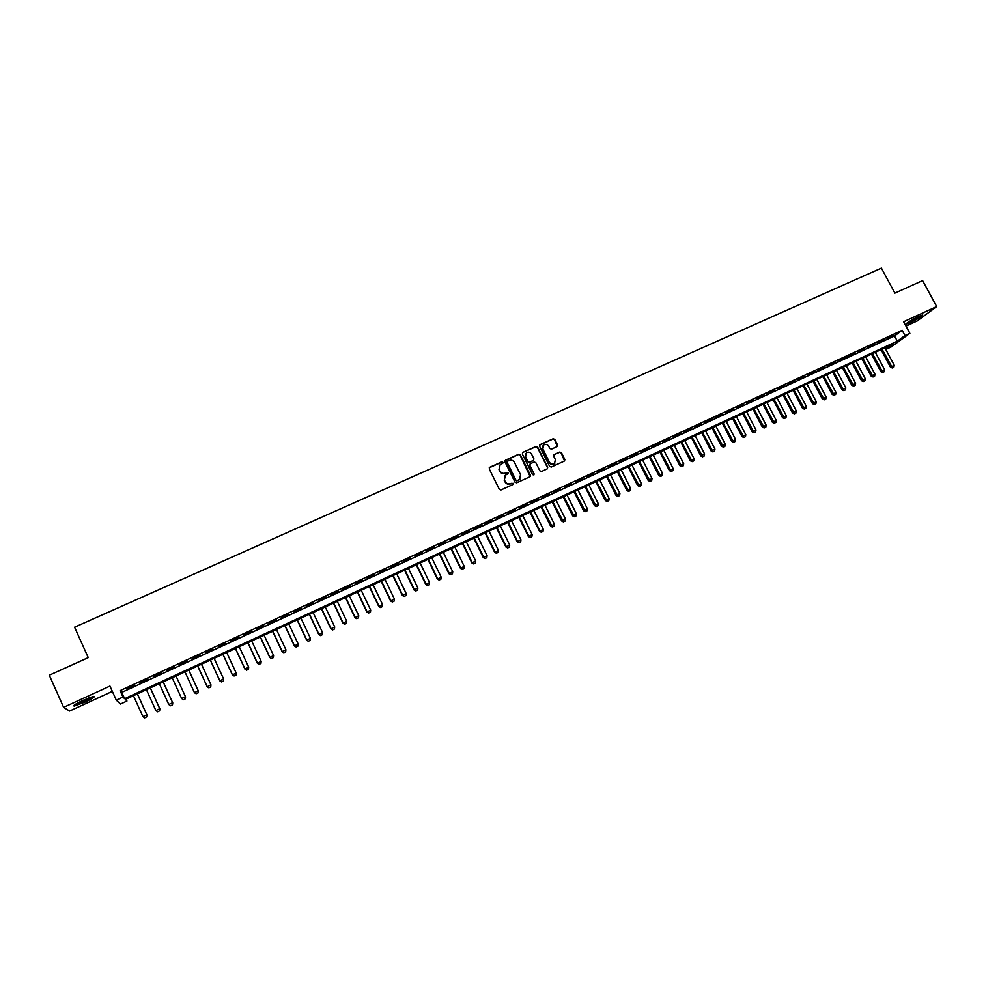<?xml version="1.0" encoding="UTF-8"?>
<svg xmlns="http://www.w3.org/2000/svg" width="986" height="986" viewBox="0 0 986 986"><rect width="100%" height="100%" fill="white"/><g stroke="black" fill="none" stroke-linecap="round" stroke-linejoin="round"><path stroke-width="1.48" d="M502.934 462.311L501.763 461.867L489.808 467.253L489.229 468.892L499.323 489.327L501.011 489.943L512.966 484.496L513.361 483.35L510.637 483.621C508.345 484.385 506.545 483.732 505.239 481.624L504.401 479.923L505.374 475.178L507.926 473.859L508.147 472.824L505.424 473.083C503.131 473.847 501.332 473.181 500.038 471.086L499.187 469.385L500.136 464.689L502.737 463.334L502.934 462.311M502.749 463.321L501.541 462.175L489.229 467.808M513.139 484.397L511.956 483.202L510.637 483.621M507.938 473.847L506.742 472.676L505.424 473.083M918.595 316.494C910.398 320.549 906.331 323.063 906.405 324.037L910.559 322.484C918.693 318.466 922.748 315.951 922.723 314.965L918.595 316.494M82.886 700.405C75.343 704.029 72.483 705.914 74.295 706.075L85.153 702.081C92.647 698.495 95.494 696.609 93.707 696.424L82.886 700.405M557.065 446.621L557.608 445.006L554.785 439.374L553.121 438.758L540.118 444.612L539.564 446.227L549.646 466.415L551.31 467.031L564.534 460.967L564.855 459.488L561.428 452.66L559.777 452.044L553.984 454.706L553.676 456.185L555.365 459.575L554.539 463.543C552.517 464.689 550.829 464.258 549.461 462.249L542.83 448.975L543.619 445.056C545.64 443.873 547.353 444.279 548.734 446.301L549.843 448.519L551.507 449.135L557.065 446.621M905 335.573L909.868 333.33L891.122 346.998L886.377 349.204L893.797 343.769L125.37 699.456L126.947 701.046L120.477 704.053L116.274 700.134L122.979 697.04L124.618 698.692L897.322 341.193L905 335.573L902.178 330.298L120.095 690.656L122.979 697.04M116.274 700.134L109.951 686.083L63.609 707.356L49.3 675.213L88.247 657.625L74.579 627.207L881.41 268.118L894.881 293.125L922.613 280.591L936.7 306.572L903.644 321.756L909.868 333.33M520.361 454.879L518.685 454.25L505.498 460.191L504.931 461.818L515.012 482.179L516.689 482.807L529.889 476.793L530.431 475.153L520.361 454.879L518.451 454.558L504.931 460.733M547.452 467.586L537.382 447.41L535.718 446.794L522.863 452.377L535.965 446.473L537.629 447.102L547.698 467.29L547.39 468.781L547.698 467.29M529.876 464.196L529.618 465.626L530.406 463.703L534.129 462.015L535.805 462.631L539.897 470.852L541.56 471.468L547.39 468.781M529.852 465.33L534.116 473.896L533.894 474.944L532.551 474.611L522.309 453.991L522.863 452.377M905.998 326.12L917.35 320.894L936.7 306.572M63.609 707.356L69.587 711.054L112.342 691.383M134.835 685.085L126.886 688.746L134.835 685.085M148.023 679.009L140.123 682.657L148.023 679.009M161.149 672.957L153.286 676.581L161.149 672.957M174.202 666.943L166.375 670.542L174.202 666.943M187.192 660.953L179.551 664.884L187.192 660.953M200.133 654.987L192.492 658.919L200.133 654.987M212.988 649.059L205.371 652.991L212.988 649.059M225.794 643.155L218.177 647.075L225.794 643.155M238.538 637.276L230.934 641.196L238.538 637.276M251.22 631.434L243.616 635.354L251.22 631.434M263.829 625.617L256.249 629.524L263.829 625.617M276.388 619.837L268.808 623.731L276.388 619.837M288.886 614.068L281.318 617.963L288.886 614.068M301.322 608.337L293.754 612.232L301.322 608.337M313.696 602.631L306.141 606.526L313.696 602.631M326.009 596.961L318.466 600.844L326.009 596.961M338.272 591.304L330.729 595.187L338.272 591.304M350.474 585.684L342.943 589.554L350.474 585.684M362.614 580.088L355.096 583.946L362.614 580.088M374.692 574.518L367.186 578.375L374.692 574.518M386.722 568.971L379.216 572.829L386.722 568.971M398.689 563.45L391.195 567.307L398.689 563.45M410.607 557.965L403.114 561.81L410.607 557.965M422.464 552.493L414.983 556.338L422.464 552.493M434.259 547.057L426.79 550.891L434.259 547.057M446.005 541.634L438.548 545.468L446.005 541.634M457.701 536.248L450.245 540.082L457.701 536.248M469.336 530.887L461.892 534.708L469.336 530.887M480.909 525.55L473.477 529.371L480.909 525.55M492.445 520.238L485.013 524.047L492.445 520.238M503.92 514.938L496.5 518.747L503.92 514.938M515.333 509.676L507.938 513.484L515.333 509.676M526.709 504.438L519.314 508.234L526.709 504.438M538.023 499.224L530.641 503.008L538.023 499.224M549.288 494.023L541.906 497.819L549.288 494.023M560.504 488.859L553.134 492.643L560.504 488.859M571.67 483.707L564.3 487.491L571.67 483.707M582.775 478.592L575.43 482.364L582.775 478.592M593.843 473.49L586.497 477.261L593.843 473.49M604.849 468.412L597.516 472.183L604.849 468.412M615.806 463.358L608.485 467.117L615.806 463.358M626.726 458.33L619.405 462.089L626.726 458.33M637.585 453.326L630.276 457.073L637.585 453.326M648.394 448.334L641.097 452.081L648.394 448.334M659.166 443.38L651.869 447.114L659.166 443.38M669.876 438.437L662.592 442.172L669.876 438.437M680.55 433.52L673.278 437.242L680.55 433.52M691.174 428.627L683.902 432.349L691.174 428.627M701.749 423.746L694.489 427.468L701.749 423.746M712.274 418.89L705.027 422.612L712.274 418.89M722.75 414.058L715.516 417.768L722.75 414.058M733.19 409.252L725.955 412.961L733.19 409.252M743.58 404.457L736.357 408.167L743.58 404.457M753.92 399.7L746.71 403.385L753.92 399.7M764.212 394.942L757.014 398.64L764.212 394.942M774.466 390.222L767.268 393.907L774.466 390.222M784.671 385.514L777.486 389.199L784.671 385.514M794.839 380.83L787.666 384.503L794.839 380.83M804.958 376.159L797.785 379.832L804.958 376.159M815.028 371.525L807.879 375.185L815.028 371.525M825.06 366.891L817.912 370.551L825.06 366.891M835.056 362.293L827.907 365.954L835.056 362.293M845.002 357.708L837.866 361.357L845.002 357.708M854.899 353.136L847.775 356.784L854.899 353.136M864.759 348.6L857.647 352.236L864.759 348.6M874.582 344.065L867.47 347.713L874.582 344.065M884.356 339.566L877.257 343.202L884.356 339.566M120.095 690.656L121.783 692.394L894.524 335.98L902.178 330.298M886.993 338.703L894.092 335.08L886.993 338.703M885.514 347.602L886.377 349.204M126.085 699.123L126.947 701.046M121.783 692.394L124.618 698.692M894.524 335.98L897.322 341.193M499.384 465.528L499.187 469.385M505.202 473.379C502.909 474.143 501.122 473.477 499.816 471.382L498.978 469.681M504.647 475.967L504.401 479.923M510.403 483.904C508.123 484.668 506.323 484.015 505.017 481.907L504.179 480.207M530.16 476.608L520.127 455.187M507.507 461.214L507.112 462.36L515.961 480.219L517.145 480.65L519.548 479.442L520.546 474.673L514.507 462.483C513.201 460.388 511.414 459.722 509.133 460.487L507.507 461.214M507.087 461.645L507.112 462.36M520.016 478.999L516.91 480.946L515.727 480.502L506.89 462.656M529.618 465.626L534.116 473.896M533.87 474.956L533.87 474.192M531.565 454.127C530.172 452.081 528.447 451.674 526.401 452.894L525.612 456.814L527.954 461.51L529.618 462.126L533.599 460.289L533.894 458.81L531.565 454.127M525.797 453.548L525.612 456.814M533.352 460.585L529.383 462.422L527.707 461.805L525.378 457.11M543.027 445.684L542.83 448.975M554.822 463.284L554.28 463.839C552.259 464.985 550.57 464.554 549.202 462.557L542.583 449.283M564.547 460.967L561.17 452.968L559.506 452.352L553.984 454.706M557.324 446.461L554.526 439.694L552.863 439.066L539.576 445.117M133.455 695.709L142.896 716.612L144.708 717.882L146.618 716.933L144.671 717.845L142.896 716.612L146.803 714.788L137.35 693.91M146.618 716.933L146.951 714.961L137.424 693.873M146.655 716.97L146.951 714.961M92.154 696.782L84.549 700.96L75.269 704.398M78.091 702.772L89.085 697.805M74.48 704.941L84.697 701.071L93.066 696.547M907.182 322.878L921.479 315.286M920.739 315.569L907.835 322.422M911.631 320.093L916.66 317.418M157.661 711.818L159.572 710.881L157.661 711.818L155.874 710.549L159.757 708.737L150.303 687.908M159.572 710.881L159.892 708.909L150.353 687.895M146.433 689.707L155.874 710.549L157.637 711.781M159.596 710.906L159.892 708.909M170.553 705.779L172.476 704.879L170.553 705.779L168.791 704.509L172.649 702.71L163.195 681.942M172.76 702.895L172.476 704.879L172.76 702.895L163.22 681.93M159.338 683.729L168.791 704.509L170.529 705.742M172.18 677.789L181.634 698.507L183.384 699.777L181.634 698.507L185.479 696.708L176.026 676.002L185.565 696.905L185.282 698.84L183.371 699.74L185.282 698.84M185.306 698.877L185.565 696.905M184.961 671.873L194.501 692.727L198.235 690.73L188.794 670.098M198.05 692.875L198.235 690.73L198.063 692.899L196.14 693.762L198.063 692.899M184.974 671.873L194.415 692.529L196.14 693.762L194.501 692.727M197.656 665.994L207.196 686.786L210.942 684.789L201.501 664.219M210.942 684.789L210.757 686.959L208.859 687.846L210.757 686.959L210.942 684.789M197.693 665.981L207.146 686.576L208.847 687.809M208.859 687.846L207.196 686.786M221.505 681.893L223.391 681.043L221.505 681.893L219.804 680.648L210.351 660.115L219.841 680.87L223.588 678.886L214.135 658.365M223.588 678.886L223.391 681.043L223.588 678.886M221.505 681.93L219.841 680.87M222.885 654.322L232.425 674.991L236.172 672.994L226.718 652.547M235.974 675.127L236.172 672.994L235.974 675.163L234.089 676.002L235.974 675.163M222.959 654.285L232.4 674.757L234.089 676.002L232.425 674.991M235.407 648.529L244.947 669.137L248.694 667.14L239.241 646.742M248.484 669.26L248.694 667.14L248.484 669.297L246.611 670.135L248.484 669.297M235.494 648.48L244.947 668.89L246.611 670.135M246.611 670.184L244.947 669.137M247.868 642.761L257.408 663.307L261.154 661.31L251.701 640.974M247.979 642.699L257.42 663.06L259.084 664.305L260.945 663.43L259.084 664.342L257.408 663.307M261.154 661.31L260.945 663.43M260.267 637.018L269.807 657.502L273.566 655.517L264.112 635.23M271.483 658.537L273.344 657.625L271.483 658.537L269.807 657.502M260.39 636.956L269.844 657.255L271.495 658.5M273.566 655.517L273.344 657.625M272.604 631.299L282.144 651.734L285.903 649.737L276.45 629.524M272.752 631.237L282.206 651.475L283.832 652.72L285.681 651.857L283.832 652.757L282.144 651.734M285.903 649.737L285.681 651.857M284.892 625.617L294.432 645.99L298.191 643.994L288.738 623.842M296.12 647.013L297.969 646.101L296.12 647.013L294.432 645.99M285.053 625.543L294.506 645.719L296.133 646.964M298.191 643.994L297.969 646.101M297.119 619.96L306.658 640.271L310.417 638.275L300.964 618.173M297.304 619.874L306.757 639.988L308.359 641.245L310.196 640.382L308.347 641.282L306.658 640.271M310.417 638.275L310.196 640.382M309.284 614.327L318.823 634.577L322.582 632.593L313.129 612.54M320.512 635.588L322.36 634.688L320.512 635.588L318.823 634.577M309.493 614.229L318.934 634.294L320.536 635.539M322.582 632.593L322.36 634.688M321.387 608.719L330.926 628.92L334.698 626.923L325.244 606.932M332.627 629.918L334.464 629.019L332.627 629.918L330.926 628.92M321.621 608.621L331.062 628.624L332.652 629.869M334.698 626.923L334.464 629.019M333.441 603.136L342.98 623.275L346.752 621.291L337.298 601.361M344.681 624.274L346.517 623.386L344.681 624.274L342.98 623.275M333.687 603.025L343.14 622.979L344.706 624.224M346.752 621.291L346.517 623.386M345.445 597.59L354.985 617.667L358.744 615.683L349.303 595.803M356.685 618.666L358.51 617.766L356.685 618.666L354.985 617.667M345.704 597.467L355.157 617.359L356.71 618.616M358.744 615.683L358.51 617.766M357.388 592.056L366.915 612.084L370.687 610.1L361.246 590.281M357.659 591.933L367.112 611.764L368.653 613.021L370.44 612.183L368.628 613.07L366.915 612.084M370.687 610.1L370.44 612.183M369.269 586.559L378.809 606.526L382.568 604.541L373.127 584.772M380.51 607.512L382.321 606.624L380.51 607.512L378.809 606.526M369.565 586.423L379.006 606.205L380.547 607.45M382.568 604.541L382.321 606.624M381.101 581.087L390.629 600.992L394.4 599.007L384.959 579.3M392.342 601.978L394.154 601.09L392.342 601.978L390.629 600.992M381.409 580.939L390.863 600.659L392.379 601.916M394.4 599.007L394.154 601.09M392.872 575.639L402.411 595.495L406.17 593.498L396.729 573.852M404.124 596.456L405.924 595.581L404.124 596.456L402.411 595.495M393.204 575.479L402.645 595.15L404.161 596.407M406.17 593.498L405.924 595.581M404.593 570.216L414.12 590.01L417.891 588.013L408.45 568.417M415.845 590.971L417.645 590.096L415.845 590.971L414.12 590.01M404.938 570.044L414.379 589.665L415.882 590.922M417.891 588.013L417.645 590.096M416.265 564.805L425.792 584.55L429.563 582.566L420.122 563.018M427.505 585.511L429.304 584.636L427.505 585.511L425.792 584.55M416.622 564.645L426.063 584.193L427.554 585.45M429.563 582.566L429.304 584.636M427.875 559.432L437.402 579.127L441.173 577.13L431.732 557.645M439.127 580.076L440.915 579.201L439.127 580.076L437.402 579.127M428.257 559.259L437.698 578.757L439.177 580.014M441.173 577.13L440.915 579.201M439.436 554.083L448.95 573.716L452.734 571.732L443.293 552.296M450.688 574.665L452.463 573.79L450.688 574.665L448.95 573.716M439.83 553.898L449.271 573.347L450.738 574.604M452.734 571.732L452.463 573.79M450.935 548.758L460.462 568.343L464.233 566.346L454.805 546.971M462.188 569.279L463.962 568.417L462.188 569.279L460.462 568.343M451.354 548.561L460.795 567.961L462.249 569.218M464.233 566.346L463.962 568.417M462.385 543.459L471.912 562.981L475.683 560.997L466.255 541.671M473.65 563.918L475.412 563.055L473.65 563.918L471.912 562.981M462.828 543.261L472.257 562.599L473.699 563.856M475.683 560.997L475.412 563.055M473.785 538.183L483.313 557.657L487.084 555.66L477.655 536.396M485.05 558.581L486.813 557.719L485.05 558.581L483.313 557.657M474.241 537.974L483.67 557.263L485.1 558.52M487.084 555.66L486.813 557.719M485.137 532.933L494.652 552.345L498.435 550.361L489.007 531.134M496.389 553.269L498.152 552.406L496.389 553.269L494.652 552.345M485.605 532.711L495.034 551.95L496.463 553.208M498.435 550.361L498.152 552.406M496.439 527.695L505.954 547.07L509.725 545.073L500.296 525.908M507.691 547.982L509.454 547.131L507.691 547.982L505.954 547.07M496.919 527.473L506.348 546.651L507.753 547.92M509.725 545.073L509.454 547.131M507.679 522.494L517.194 541.807L520.978 539.81L511.549 520.707M518.932 542.719L520.694 541.869L518.932 542.719L517.194 541.807M508.184 522.26L517.601 541.388L519.006 542.657M520.978 539.81L520.694 541.869M518.87 517.317L528.385 536.569L532.169 534.585L522.74 515.518M530.135 537.481L531.885 536.63L530.135 537.481L528.385 536.569M519.388 517.071L528.816 536.15L530.209 537.407M532.169 534.585L531.885 536.63M530.012 512.153L539.527 531.355L543.311 529.371L533.882 510.366M541.277 532.267L543.015 531.417L541.277 532.267L539.527 531.355M530.554 511.907L539.971 530.936L541.351 532.193M543.311 529.371L543.015 531.417M541.117 507.014L550.619 526.179L554.403 524.182L544.975 505.226M552.37 527.079L554.107 526.228L552.37 527.079L550.619 526.179M541.659 506.767L552.443 527.005M554.403 524.182L554.107 526.228M552.16 501.911L561.663 521.015L565.446 519.018L556.03 500.112M563.413 521.902L565.151 521.064L563.413 521.902L561.663 521.015M552.715 501.652L563.499 521.828M565.446 519.018L565.151 521.064M563.154 496.821L572.656 515.875L576.428 513.879L567.024 495.034M574.407 516.763L576.132 515.912L574.407 516.763L572.656 515.875M563.721 496.55L574.493 516.689M576.428 513.879L576.132 515.912M574.098 491.755L583.601 510.748L587.373 508.764L577.969 489.956M585.351 511.635L587.077 510.797L585.351 511.635L583.601 510.748M574.69 491.484L585.438 511.561M587.373 508.764L587.077 510.797M584.994 486.714L594.484 505.658L598.268 503.673L588.864 484.915M596.247 506.533L597.972 505.695L596.247 506.533L594.484 505.658M585.598 486.431L596.333 506.459M598.268 503.673L597.972 505.695M595.84 481.686L605.33 500.58L609.114 498.596L599.71 479.899M607.093 501.467L608.806 500.629L607.093 501.467L605.33 500.58M596.456 481.402L607.191 501.381M609.114 498.596L608.806 500.629M606.636 476.694L616.127 495.539L619.911 493.542L610.507 474.895M617.889 496.402L619.602 495.576L617.889 496.402L616.127 495.539M607.277 476.398L617.988 496.328M619.911 493.542L619.602 495.576M617.384 471.715L626.874 490.51L630.658 488.526L621.254 469.915M628.649 491.373L630.35 490.547L628.649 491.373L626.874 490.51M618.037 471.407L628.735 491.299M630.658 488.526L630.35 490.547M628.094 466.76L637.585 485.506L641.356 483.522L631.964 464.973M639.347 486.369L641.048 485.531L639.347 486.369L637.585 485.506M628.76 466.452L639.446 486.283M641.356 483.522L641.048 485.531M638.743 461.83L648.233 480.527L652.017 478.53L642.613 460.031M650.008 481.378L651.697 480.552L650.008 481.378L648.233 480.527M639.421 461.51L650.107 481.291M652.017 478.53L651.697 480.552M649.355 456.912L658.833 475.56L662.617 473.576L653.225 455.125M660.608 476.411L662.296 475.585L660.608 476.411L658.833 475.56M650.045 456.592L660.719 476.337M662.617 473.576L662.296 475.585M659.917 452.032L669.395 470.618L673.179 468.633L663.788 450.232M671.17 471.468L672.859 470.642L671.17 471.468L669.395 470.618M660.632 451.699L671.281 471.382M673.179 468.633L672.859 470.642M670.431 447.163L679.909 465.712L683.692 463.716L674.301 445.364M681.683 466.551L683.372 465.725L681.683 466.551L679.909 465.712M671.158 446.831L681.794 466.464M683.692 463.716L683.372 465.725M680.907 442.307L690.373 460.807L694.156 458.823L684.777 440.52M692.16 461.645L693.836 460.832L692.16 461.645L690.373 460.807M681.646 441.974L692.271 461.559M694.156 458.823L693.836 460.832M691.334 437.488L700.799 455.939L704.583 453.954L695.204 435.701M702.587 456.777L704.25 455.951L702.587 456.777L700.799 455.939M692.073 437.143L702.685 456.678M704.583 453.954L704.25 455.951M701.712 432.681L711.177 451.083L714.961 449.098L705.582 430.894M712.964 451.908L714.628 451.095L712.964 451.908L711.177 451.083M702.476 432.336L713.075 451.822M714.961 449.098L714.628 451.095M712.04 427.899L721.505 446.251L725.289 444.267L715.91 426.112M723.293 447.077L724.957 446.264L723.293 447.077L721.505 446.251M712.816 427.542L723.404 446.991M725.289 444.267L724.957 446.264M722.331 423.142L731.785 441.445L735.568 439.46L726.201 421.342M733.584 442.258L735.236 441.457L733.584 442.258L731.785 441.445M723.12 422.772L733.695 442.172M735.568 439.46L735.236 441.457M732.573 418.397L742.027 436.65L745.81 434.678L736.443 416.61M743.826 437.476L745.478 436.662L743.826 437.476L742.027 436.65M733.374 418.027L743.937 437.377M745.81 434.678L745.478 436.662M742.778 413.676L752.232 431.88L756.003 429.908L746.648 411.889M754.019 432.694L755.67 431.893L754.019 432.694L752.232 431.88M743.592 413.294L754.142 432.607M756.003 429.908L755.67 431.893M752.934 408.968L762.375 427.135L766.159 425.163L756.804 407.181M764.175 427.949L765.814 427.135L764.175 427.949L762.375 427.135M753.76 408.586L764.298 427.85M766.159 425.163L765.814 427.135M763.041 404.297L772.482 422.415L776.265 420.43L766.911 402.498M774.281 423.216L775.92 422.415L774.281 423.216L772.482 422.415M763.879 403.903L774.404 423.117M776.265 420.43L775.92 422.415M773.11 399.638L782.551 417.707L786.335 415.722L776.98 397.839M784.351 418.495L785.978 417.707L784.351 418.495L782.551 417.707M773.961 399.244L784.474 418.409M786.335 415.722L785.978 417.707M783.13 394.992L792.571 413.011L796.355 411.039L787.001 393.204M794.371 413.812L795.998 413.011L794.371 413.812L792.571 413.011M784.006 394.597L794.506 413.713M796.355 411.039L795.998 413.011M793.114 390.37L802.555 408.352L806.326 406.368L796.984 388.583M804.354 409.141L805.981 408.34L804.354 409.141L802.555 408.352M794.001 389.963L804.49 409.042M806.326 406.368L805.981 408.34M803.06 385.772L812.489 403.705L816.272 401.721L806.93 383.985M814.288 404.482L815.915 403.693L814.288 404.482L812.489 403.705M803.947 385.353L814.424 404.396M816.272 401.721L815.915 403.693M812.957 381.188L822.386 399.071L826.157 397.099L816.827 379.4M824.185 399.86L825.8 399.059L824.185 399.86L822.386 399.071M813.857 380.769L824.321 399.761M826.157 397.099L825.8 399.059M822.817 376.627L832.233 394.474L836.017 392.49L826.675 374.84M834.045 395.25L835.647 394.449L834.045 395.25L832.233 394.474M823.729 376.208L834.181 395.139M836.017 392.49L835.647 394.449M832.628 372.079L842.044 389.877L845.815 387.905L836.498 370.292M843.856 390.653L845.458 389.864L843.856 390.653L842.044 389.877M833.552 371.66L843.991 390.555M845.815 387.905L845.458 389.864M842.401 367.556L851.818 385.316L855.589 383.332L846.259 365.769M853.617 386.081L855.219 385.292L853.617 386.081L851.818 385.316M843.338 367.125L853.765 385.982M855.589 383.332L855.219 385.292M852.126 363.058L861.542 380.769L865.314 378.784L855.996 361.27M863.354 381.533L864.944 380.744L863.354 381.533L861.542 380.769M853.075 362.614L863.49 381.422M865.314 378.784L864.944 380.744M861.813 358.571L871.23 376.233L875.001 374.261L865.683 356.784M873.041 376.997L874.631 376.208L873.041 376.997L871.23 376.233M862.787 358.128L873.177 376.886M875.001 374.261L874.631 376.208M871.464 354.11L880.868 371.722L884.639 369.75L875.334 352.322M882.68 372.474L884.269 371.697L882.68 372.474L880.868 371.722M872.437 353.654L882.827 372.375M884.639 369.75L884.269 371.697M881.077 349.66L890.469 367.236L894.253 365.264L884.935 347.873M892.293 367.988L893.871 367.211L892.293 367.988L890.469 367.236M882.063 349.204L892.441 367.877M894.253 365.264L893.871 367.211"/></g></svg>
